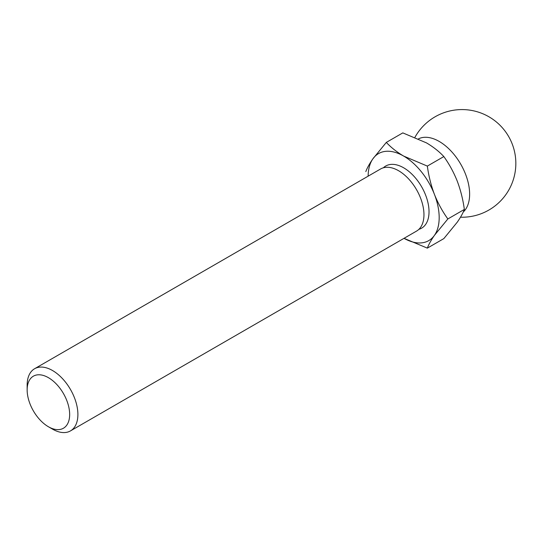 <?xml version="1.0" encoding="UTF-8"?>
<svg xmlns="http://www.w3.org/2000/svg" width="543" height="543" viewBox="0 0 543 543"><rect width="100%" height="100%" fill="white"/><g stroke="black" fill="none" stroke-linecap="round" stroke-linejoin="round"><path stroke-width="0.81" d="M368.134 176.17A50.241 29.01 60 0 1 372.892 158.827C369.498 163.735 367.136 167.984 365.812 171.581M434.42 235.37A50.241 29.01 60 0 1 404.019 238.329L427.341 248.131C428.665 244.533 431.027 240.284 434.42 235.37L447.853 218.951C442.477 211.492 438.004 203.286 434.42 194.353A50.241 29.01 60 0 1 434.42 235.37M403.659 156.079C396.743 151.979 390.96 147.418 386.317 142.402L372.892 158.827A50.241 29.01 60 0 1 403.659 156.079A50.241 29.01 60 0 1 434.42 194.353C431.027 185.312 428.671 175.891 427.341 166.09L403.659 156.079M48.402 377.663A30.055 17.356 60 0 1 69.66 414.472A30.055 17.356 60 0 1 48.402 426.744A30.055 17.356 60 0 1 27.15 389.928A30.055 17.356 60 0 1 48.402 377.663M27.15 389.928L27.15 385.17A35.886 20.722 60 0 1 34.582 368.745A35.886 20.722 60 0 1 52.528 370.523A35.886 20.722 60 0 1 75.966 402.146A35.886 20.722 60 0 1 70.468 430.904A35.886 20.722 60 0 1 52.522 429.126L48.402 426.744M34.582 368.745L380.643 168.948A35.886 20.722 60 0 1 398.582 170.726A35.886 20.722 60 0 1 422.026 202.349A35.886 20.722 60 0 1 416.529 231.108L70.468 430.904M427.341 248.131L443.835 238.608L457.26 222.189C460.661 217.275 463.023 213.026 464.346 209.428L447.853 218.951M386.317 142.402L402.811 132.886L426.493 142.89C433.409 146.997 439.192 151.551 443.835 156.567C449.21 164.027 453.683 172.226 457.26 181.165C460.654 190.199 463.016 199.62 464.346 209.428M427.341 166.09L443.835 156.567M418.538 138.825A43.06 24.863 60 0 1 439.185 141.424A43.06 24.863 60 0 1 469.634 194.17A43.06 24.863 60 0 1 463.233 212.035M383.358 167.801A35.886 20.722 60 0 1 403.659 167.801A35.886 20.722 60 0 1 427.728 201.731A35.886 20.722 60 0 1 418.884 229.329M460.498 217.214A53.832 53.832 0 0 0 475.519 111.295A53.832 53.832 0 0 0 414.961 137.277"/></g></svg>

